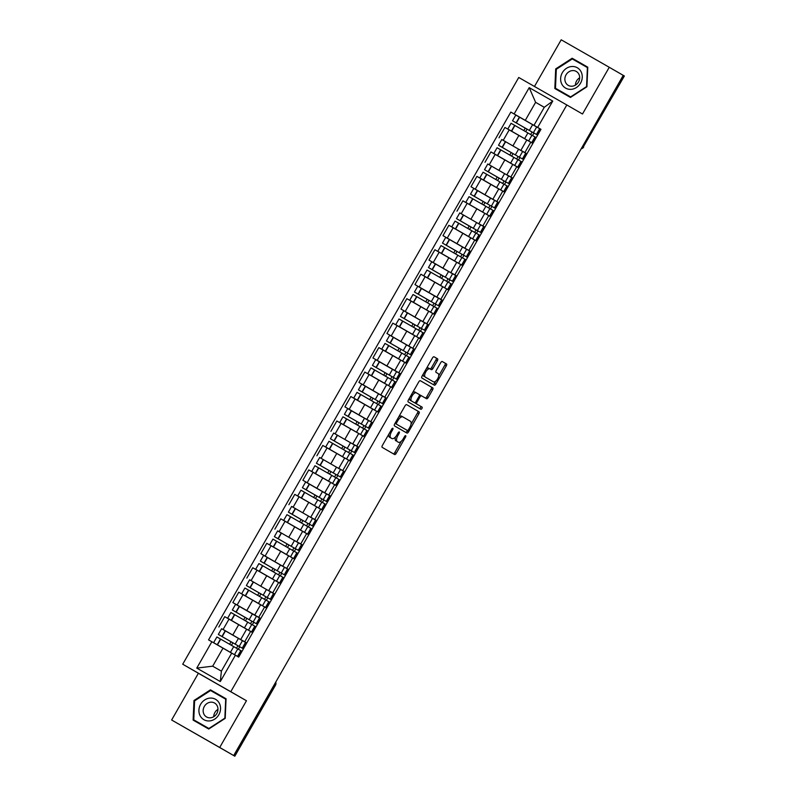 <?xml version="1.0" encoding="UTF-8"?>
<svg xmlns="http://www.w3.org/2000/svg" width="796" height="796" viewBox="0 0 796 796"><rect width="100%" height="100%" fill="white"/><g stroke="black" fill="none" stroke-linecap="round" stroke-linejoin="round"><path stroke-width="1.19" d="M390.538 431.193L391.503 431.75L392.717 429.631A1.244 0.557 119.8 0 0 392.846 428.278L392.846 428.278A1.244 0.557 119.8 0 0 391.751 429.074L382.388 445.432A1.771 0.796 119.8 0 0 382.189 447.362L394.617 454.536A1.771 0.796 119.8 0 0 396.189 453.392L405.552 437.034A1.244 0.557 119.8 0 0 405.691 435.681L405.691 435.681A1.244 0.557 119.8 0 0 404.587 436.477L403.373 438.596A5.671 2.547 119.8 0 1 398.348 442.248L397.313 441.651A5.671 2.547 119.8 0 1 397.92 435.452L399.134 433.332A1.244 0.557 119.8 0 0 399.274 431.979L399.274 431.979A1.244 0.557 119.8 0 0 398.169 432.775L396.955 434.895L397.92 435.452M437.362 360.737A1.771 0.796 119.8 0 0 437.551 358.797L434.069 356.787A1.771 0.796 119.8 0 0 432.497 357.931L422.089 376.09A1.771 0.796 119.8 0 0 421.9 378.03L434.327 385.194A1.771 0.796 119.8 0 0 435.9 384.05L446.297 365.891A1.771 0.796 119.8 0 0 446.496 363.951L442.277 361.523A1.771 0.796 119.8 0 0 440.705 362.668L436.258 370.439A1.771 0.796 119.8 0 0 436.069 372.379L438.158 373.583A4.746 2.129 119.8 0 1 437.641 378.757A4.746 2.129 119.8 0 1 433.442 381.821L425.263 377.095A4.746 2.129 119.8 0 1 425.77 371.921A4.746 2.129 119.8 0 1 429.969 368.866L431.342 369.652A1.771 0.796 119.8 0 0 432.915 368.508L437.362 360.737L435.959 359.931A1.771 0.796 119.8 0 0 436.148 358.001L434.009 356.757M428.566 368.06L429.969 368.866A4.746 2.129 119.8 0 0 429.969 368.866L428.576 368.06A4.746 2.129 119.8 0 0 428.566 368.06A4.746 2.129 119.8 0 0 426.318 368.717M432.039 381.015A4.746 2.129 119.8 0 0 432.049 381.015L425.263 377.095M391.503 431.75A5.671 2.547 119.8 0 0 390.896 437.949L391.93 438.546A5.671 2.547 119.8 0 0 396.955 434.895M246.462 700.749L198.393 673.267L171.637 720.002L219.706 747.474L246.462 700.749L230.78 691.704L566.812 104.963L582.493 114.007L609.258 67.282L623.248 75.351L233.696 755.553L232.303 754.747L234.482 756.011L275.157 684.978A3.612 3.224 -60 0 0 275.625 682.351M219.706 747.474L233.696 755.553M406.656 404.657L406.656 404.657A1.771 0.796 119.8 0 0 405.084 405.791L394.677 423.96A1.771 0.796 119.8 0 0 394.488 425.89L406.915 433.064A1.771 0.796 119.8 0 0 408.487 431.92L418.885 413.761A1.771 0.796 119.8 0 0 419.074 411.821L406.656 404.657M408.388 400.02L418.786 381.861A1.771 0.796 119.8 0 1 420.358 380.717L432.785 387.891A1.771 0.796 119.8 0 1 432.596 389.831L428.139 397.602A1.771 0.796 119.8 0 1 426.576 398.736A1.771 0.796 119.8 0 0 426.576 398.736L421.532 395.831A1.771 0.796 119.8 0 0 419.96 396.975L417.005 402.129A1.771 0.796 119.8 0 0 416.815 404.07L422.059 407.094A1.244 0.557 119.8 0 1 421.93 408.447A1.244 0.557 119.8 0 1 420.825 409.243L408.199 401.96A1.771 0.796 119.8 0 1 408.388 400.02M171.637 720.002L234.482 756.011M198.393 673.267L182.712 664.222L518.743 77.481L566.812 104.963M609.258 67.282L561.19 39.8L534.464 86.466M623.248 75.361L624.362 75.998L583.349 146.842L624.034 75.809M241.467 639.984L246.77 642.999L241.467 639.984M246.611 629.228L229.029 619.119L223.099 629.467L246.73 643.059L242.481 640.671L239.208 646.392L243.427 648.83L239.208 646.392M223.099 629.467L242.591 640.72M252.7 632.651L246.631 629.188L240.7 639.536M229.029 619.119L224.751 616.671L218.83 627.019M256.591 616.263L232.84 602.562L260.78 618.532M258.451 603.408L241.636 593.766L244.919 588.035L261.735 597.687L258.451 603.408L257.864 603.079L266.71 608.184L260.64 604.731L254.71 615.079M260.62 604.761L238.76 592.214L232.84 602.562M274.769 594.105L268.72 590.612L274.789 594.075M270.6 591.806L274.749 594.144M272.461 578.951L255.645 569.299L258.929 563.578L275.744 573.229L272.461 578.951L271.874 578.622L280.719 583.717L274.65 580.264L268.72 590.612M274.63 580.304L252.77 567.747L246.84 578.095M288.779 569.647L282.729 566.155L288.799 569.608M284.61 567.339L260.849 553.638L288.759 569.677L284.51 567.289L281.237 573.011L285.456 575.448L281.237 573.011M286.47 554.494L269.655 544.842L272.938 539.121L289.754 548.762L286.47 554.494L285.883 554.155L294.729 559.26L288.659 555.807L282.729 566.155M288.64 555.837L266.779 543.29L260.849 553.638M302.788 545.18L296.739 541.688L302.808 545.151M298.619 542.882L302.769 545.22M300.48 530.027L283.665 520.385L286.948 514.654L303.764 524.305L300.48 530.027L299.893 529.698L308.739 534.803L302.669 531.34L296.739 541.688M302.649 531.38L280.789 518.823L274.859 529.181M316.798 520.723L310.748 517.231L316.818 520.693M312.629 518.425L316.778 520.753M314.49 505.569L297.674 495.918L300.948 490.197L317.773 499.848L314.49 505.569L313.903 505.241L322.748 510.335L294.799 494.366L288.868 504.714M330.808 496.266L324.758 492.774L330.828 496.226M326.639 493.958L302.878 480.257L330.788 496.296L326.539 493.908L323.256 499.629L327.484 502.067L323.256 499.629M336.778 485.829L330.688 482.426L324.758 492.774M330.668 482.456L308.808 469.909L302.878 480.257M339.534 468.754L344.837 471.769L339.534 468.754M340.648 469.501L344.797 471.839M350.757 461.421L344.698 457.959L338.768 468.307M344.668 457.999L322.818 445.442L316.888 455.79M358.827 447.342L352.777 443.85L358.847 447.312M354.658 445.034L358.807 447.372M356.518 432.188L339.703 422.537L342.976 416.815L359.792 426.457L356.518 432.188L355.931 431.86L364.767 436.954L336.827 420.985L330.897 431.332M372.836 422.885L366.787 419.392L372.856 422.845M368.667 420.577L344.907 406.875L372.817 422.915L368.568 420.527L365.284 426.248L369.513 428.686L365.284 426.248M378.806 412.447L372.707 409.045L366.787 419.392M372.687 409.074L350.837 396.527L344.907 406.875M381.563 395.373L386.856 398.388L381.563 395.373M382.677 396.119L358.916 382.408L386.826 398.458L382.577 396.06L379.294 401.781L383.523 404.219L379.294 401.781M384.538 383.264L367.722 373.613L370.996 367.891L387.811 377.543L384.538 383.264L383.951 382.936L392.786 388.03L386.717 384.577L380.796 394.925M386.697 384.617L364.837 372.06L358.916 382.408M396.687 371.652L372.926 357.951L400.866 373.931M398.547 358.807L381.732 349.155L385.005 343.434L401.821 353.076L398.547 358.807L397.96 358.469L406.796 363.573L400.726 360.12L394.806 370.468M400.706 360.15L378.846 347.603L372.926 357.951M414.855 349.504L408.816 346.011L414.875 349.464M410.696 347.195L386.936 333.494L414.835 349.534L410.587 347.146L407.313 352.867L411.532 355.305L407.313 352.867M412.557 334.34L395.731 324.698L399.015 318.967L415.83 328.619L412.557 334.34L411.96 334.012L420.805 339.116L414.736 335.653L408.816 346.011M414.716 335.693L392.856 323.146L386.936 333.494M428.865 325.037L422.815 321.544L428.885 325.007M424.706 322.738L400.945 309.027L428.845 325.076L424.596 322.678L421.323 328.4L425.561 330.818M426.566 309.883L409.741 300.231L413.025 294.51L429.84 304.162L426.566 309.883L425.969 309.554L434.815 314.649L428.745 311.196L422.815 321.544M428.726 311.236L406.865 298.679L400.945 309.027M438.705 298.271L414.945 284.57L442.894 300.54M440.566 285.416L423.751 275.774L427.034 270.053L443.85 279.695L440.566 285.416L439.979 285.087L448.825 290.192L442.755 286.739L436.825 297.087M442.735 286.769L420.875 274.222L414.945 284.57M456.884 276.113L450.835 272.62L456.904 276.083M452.715 273.814L428.954 260.103L456.864 276.152L452.616 273.754L449.342 279.486L453.561 281.923L449.342 279.486M454.576 260.959L437.76 251.317L441.044 245.586L457.859 255.237L454.576 260.959L453.989 260.63L462.834 265.735L456.765 262.272L450.835 272.62M456.745 262.312L434.885 249.755L428.954 260.103M470.894 251.655L464.844 248.163L470.914 251.626M466.725 249.357L442.964 235.646L470.874 251.685L466.625 249.297L463.352 255.019L467.58 257.436M468.585 236.502L451.77 226.85L455.053 221.129L471.869 230.78L468.585 236.502L467.998 236.173L476.844 241.268L470.774 237.815L464.844 248.163M470.754 237.855L448.894 225.298L442.964 235.646M484.903 227.198L478.854 223.706L484.923 227.159M480.734 224.89L484.883 227.228M482.595 212.034L465.779 202.393L469.053 196.672L485.878 206.313L482.595 212.034L482.008 211.706L490.853 216.811L462.904 200.841L456.974 211.189M498.913 202.731L492.863 199.239L498.933 202.701M494.744 200.433L470.983 186.722L498.893 202.771L494.644 200.373L491.371 206.104L495.59 208.532L491.371 206.104M496.605 187.577L479.789 177.926L483.063 172.205L499.888 181.856L496.605 187.577L496.017 187.249L504.863 192.353L498.793 188.891L492.863 199.239M498.774 188.931L476.913 176.374L470.983 186.722M507.639 175.229L512.942 178.244L507.639 175.229M508.753 175.966L512.903 178.304M518.863 167.896L512.803 164.434L506.873 174.782M512.783 164.474L490.923 151.917L484.993 162.265M526.932 153.817L520.883 150.325L526.952 153.777M522.763 151.509L526.912 153.847M524.624 138.653L507.808 129.012L511.082 123.281L527.897 132.932L524.624 138.653L524.037 138.325L532.882 143.429L526.813 139.967L520.883 150.325M507.808 129.012L526.813 139.977L504.933 127.459L499.002 137.808M231.686 653.158L223.009 648.153L212.681 666.182L221.378 671.147L231.706 653.118L238.691 657.098L540.962 129.31L533.967 125.33L544.295 107.301L535.608 102.336L525.28 120.365L540.922 129.39L515.798 115.052L512.524 120.773L525.231 128.106L523.818 130.574M235.397 655.217L220.313 681.555L196.771 668.103L211.855 641.755L223.009 648.153M525.28 120.365L510.833 112.087L208.562 639.875L211.855 641.755M514.126 113.967L529.211 87.63L552.752 101.082L537.668 127.43M230.78 691.704L182.712 664.222M210.442 689.843L193.975 700.51L193.12 720.101L208.731 729.027L225.208 718.36L226.064 698.769L210.442 689.843L213.398 691.545L212.9 691.863M572.165 58.247L555.688 68.914L554.832 88.515L570.443 97.44L586.921 86.774L587.776 67.172L572.165 58.247L575.12 59.949L574.612 60.277M544.275 107.331L535.608 102.336L529.211 87.63M540.942 129.35L533.967 125.33M536.773 127.052L510.833 112.087M220.313 681.555L221.378 671.147M196.771 668.103L212.681 666.182M544.295 107.301L552.752 101.082M196.095 721.196L196.075 721.793M226.064 698.779L213.398 691.545M194.602 700.868L210.562 690.53L225.696 699.177L224.86 718.161L208.9 728.499L193.766 719.853L194.602 700.868L193.975 700.51M557.807 89.6L557.787 90.197M587.776 67.192L575.12 59.949M556.314 69.282L555.688 68.914M388.856 434.118A5.671 2.547 119.8 0 0 389.493 437.143L390.896 437.949M390.528 437.75L391.93 438.546L390.528 437.74A5.671 2.547 119.8 0 0 390.538 437.75A5.671 2.547 119.8 0 0 390.528 437.75L389.493 437.143M395.522 436.895A5.671 2.547 119.8 0 0 395.91 440.845M393.274 453.76A1.771 0.796 119.8 0 0 394.786 452.586L401.274 441.273M411.015 424.268L417.482 412.955A1.771 0.796 119.8 0 0 417.681 411.025L406.597 404.627M405.572 432.288A1.771 0.796 119.8 0 0 407.084 431.124L407.443 430.497M396.617 422.825A1.244 0.557 119.8 0 0 396.478 424.178L407.393 430.467A1.244 0.557 119.8 0 0 408.487 429.671L409.771 427.442A5.671 2.547 119.8 0 0 410.378 421.243L402.925 416.935A5.671 2.547 119.8 0 0 402.915 416.935A5.671 2.547 119.8 0 0 397.891 420.587L396.617 422.825L395.652 422.268M395.035 423.343A1.244 0.557 119.8 0 0 395.085 423.373L396.478 424.178M405.99 429.671L395.085 423.373M401.522 416.139L402.915 416.935L401.522 416.139A5.671 2.547 119.8 0 0 398.597 417.114M420.298 380.697L432.785 387.891M425.233 397.97A1.771 0.796 119.8 0 0 426.746 396.796L431.193 389.025A1.771 0.796 119.8 0 0 431.382 387.085M420.129 395.035L421.532 395.831L420.129 395.035A1.771 0.796 119.8 0 0 419.422 395.174M415.184 402.567A1.771 0.796 119.8 0 0 415.413 403.264L422.059 407.094M419.482 408.467A1.244 0.557 119.8 0 0 420.557 407.592A1.244 0.557 119.8 0 0 420.656 406.288M412.557 392.746A4.746 2.129 119.8 0 1 414.895 392.01A4.746 2.129 119.8 0 0 414.895 392.01L416.298 392.816A4.746 2.129 119.8 0 0 412.099 395.871A4.746 2.129 119.8 0 0 411.592 401.055L414.467 402.716A1.771 0.796 119.8 0 0 416.039 401.572L417.005 402.129M409.632 397.851A4.746 2.129 119.8 0 0 410.189 400.249L411.592 401.055M413.064 401.91L414.467 402.716L413.064 401.91A1.771 0.796 119.8 0 0 413.074 401.91L410.189 400.249M414.895 392.01L419.184 394.478A1.771 0.796 119.8 0 1 418.995 396.418L416.039 401.572M429.999 368.876A1.771 0.796 119.8 0 0 431.512 367.712L435.959 359.931M423.283 374.011A4.746 2.129 119.8 0 0 423.86 376.299M438.725 375.871L444.894 365.095A1.771 0.796 119.8 0 0 445.093 363.155L442.218 361.503M432.984 384.418A1.771 0.796 119.8 0 0 434.497 383.254L435.701 381.165M231.457 645.297L232.87 642.83L220.373 635.616L233.119 642.929L237.914 645.715L236.482 648.213M238.322 649.218L239.735 646.75L234.561 643.775L235.148 644.103L238.432 638.372L225.218 630.78L221.616 628.731L218.333 634.452L231.049 641.785L229.636 644.253M235.148 644.103L218.333 634.452M232.999 653.854L235.626 655.347M237.447 656.382L213.617 642.68L216.9 636.959L237.745 648.939M234.492 654.62L238.72 657.058L234.492 654.62L237.775 648.899L242.014 651.307M213.617 642.68L232.094 653.337M242.462 640.71L238.422 638.382M232.87 642.83L231.049 641.785M239.735 646.75L237.914 645.715M209.229 720.947A11.741 10.497 -60 0 0 220.542 708.928A11.741 10.497 -60 0 0 210.234 698.082A11.741 10.497 -60 0 0 198.92 710.102A11.741 10.497 -60 0 0 209.229 720.947M210.224 717.823A8.04 7.184 -60 0 0 217.616 711.644A8.04 7.184 -60 0 0 214.582 703.027A8.04 7.184 -60 0 0 210.9 702.172A8.04 7.184 -60 0 0 203.507 708.341A8.04 7.184 -60 0 0 206.542 716.957A8.04 7.184 -60 0 0 210.224 717.823M208.9 728.499L193.766 719.853M217.965 709.355A8.04 7.184 -60 0 0 213.716 716.728M570.941 89.351A11.741 10.497 -60 0 0 582.254 77.341A11.741 10.497 -60 0 0 571.946 66.496A11.741 10.497 -60 0 0 560.633 78.515A11.741 10.497 -60 0 0 570.941 89.351M571.936 86.227A8.04 7.184 -60 0 0 579.329 80.058A8.04 7.184 -60 0 0 576.294 71.441A8.04 7.184 -60 0 0 572.622 70.575A8.04 7.184 -60 0 0 565.22 76.754A8.04 7.184 -60 0 0 568.254 85.371A8.04 7.184 -60 0 0 571.936 86.227M556.314 69.272L572.274 58.944L587.408 67.59L586.572 86.575L570.613 96.913L555.479 88.257L556.314 69.272M570.941 97.112L555.479 88.257M579.687 77.769A8.04 7.184 -60 0 0 575.428 85.132M245.466 620.84L246.879 618.363L234.382 611.159L251.924 621.248L250.491 623.756M256.471 616.253L235.626 604.273L232.342 609.995L245.059 617.328L243.646 619.795M252.332 624.751L253.745 622.293L232.342 609.995M252.7 632.641L251.815 632.143M247.407 629.626L227.626 618.223L230.91 612.502L247.725 622.144L244.452 627.875M248.501 630.163L252.72 632.601L248.501 630.163L251.775 624.442L256.014 626.85M257.456 624.343L253.218 621.935L257.456 624.343M260.73 618.621L256.491 616.213L253.218 621.935M227.626 618.223L246.641 629.188M247.725 622.154L251.755 624.482M246.879 618.363L245.059 617.328M253.745 622.293L251.924 621.248M259.466 596.373L260.889 593.906L248.392 586.702L260.083 593.398L265.934 596.791L264.501 599.288M270.481 591.786L249.636 579.806L246.352 585.528L259.068 592.861L257.655 595.328M266.342 600.293L267.755 597.836L246.352 585.528M261.416 605.159L265.824 607.676M266.74 608.134L262.511 605.706L265.784 599.985L270.023 602.393M262.511 605.706L266.73 608.144M271.466 599.885L267.227 597.468L271.466 599.885M274.739 594.154L270.501 591.746L267.227 597.468M241.636 593.766L260.64 604.731M261.725 597.697L265.764 600.025M260.889 593.906L259.068 592.861M267.755 597.836L265.934 596.791M273.476 571.916L274.899 569.448L262.401 562.235L274.093 568.941L279.943 572.334L278.51 574.831M284.49 567.329L263.635 555.349L260.362 561.071L273.078 568.404L271.665 570.871M280.351 575.826L281.764 573.369L260.362 561.071M275.426 580.702L279.834 583.219M276.52 581.239L280.739 583.677L276.52 581.239L279.794 575.518L284.033 577.926M280.749 583.677L278.56 582.413L280.759 583.657M255.645 569.299L274.65 580.264M275.734 573.229L279.774 575.558M274.899 569.448L273.078 568.404M281.764 573.369L279.943 572.334M287.485 547.459L288.908 544.981L276.411 537.778L293.953 547.867L292.52 550.374M298.5 542.872L277.645 530.882L274.371 536.613L287.077 543.947L285.665 546.414M294.361 551.369L295.774 548.912L274.371 536.613M289.436 556.245L293.843 558.752M294.749 559.21L290.53 556.782L293.804 551.061L298.042 553.469M290.53 556.782L294.749 559.22M299.485 550.961L295.246 548.553L299.475 550.961M302.759 545.24L298.52 542.822L295.246 548.553M269.655 544.842L288.659 555.807M289.744 548.772L293.784 551.101M288.908 544.981L287.077 543.947M295.774 548.912L293.953 547.867M301.495 522.992L302.908 520.524L290.421 513.32L302.112 520.017L307.952 523.41L306.53 525.907M312.51 518.405L291.654 506.425L288.381 512.146L301.087 519.48L299.674 521.947M308.37 526.912L309.783 524.445L288.381 512.146M303.435 531.778L307.843 534.295M304.54 532.325L308.758 534.763L304.54 532.325L307.813 526.594L312.052 529.012M313.495 526.494L309.256 524.086L313.485 526.504M316.768 520.773L312.53 518.365L309.256 524.086M283.665 520.385L302.669 531.35M303.754 524.315L307.793 526.644M302.908 520.524L301.087 519.48M309.783 524.445L307.952 523.41M315.505 498.535L316.917 496.067L304.43 488.853L321.962 498.943L320.529 501.45M326.509 493.948L305.664 481.968L302.39 487.689L315.097 495.022L313.684 497.49M322.38 502.445L323.793 499.988L302.39 487.689M317.445 507.321L321.853 509.838M318.549 507.858L322.768 510.296L318.549 507.858L321.823 502.137L326.061 504.545M322.768 510.296L320.589 509.032L322.778 510.276M297.674 495.918L316.679 506.883L310.748 517.231M317.763 499.848L321.803 502.176M316.917 496.067L315.097 495.022M323.793 499.988L321.962 498.943M329.514 474.078L330.927 471.6L318.44 464.396L330.131 471.093L335.972 474.486L334.539 476.993M340.519 469.491L319.674 457.501L316.4 463.222L329.106 470.565L327.693 473.023M336.39 477.988L337.793 475.53L316.4 463.222M331.454 482.854L335.862 485.371M311.684 471.461L314.957 465.74L330.509 474.645L331.773 475.381L328.499 481.102L311.684 471.461L330.688 482.426M336.758 485.878L328.499 481.102M331.773 475.391L340.071 480.087M341.504 477.58L337.265 475.172L341.504 477.58M344.787 471.849L340.549 469.441L337.265 475.172M330.927 471.6L329.106 470.565M337.793 475.53L335.972 474.486M343.524 449.611L344.937 447.143L332.449 439.929L345.185 447.243L349.981 450.029L348.548 452.526M354.528 445.024L333.683 433.044L330.41 438.765L343.116 446.098L341.703 448.566M350.399 453.531L351.802 451.063L330.41 438.765M345.464 458.397L349.872 460.914M350.767 461.421L325.693 446.994L328.967 441.273L349.822 453.262M346.568 458.944L350.787 461.372L346.568 458.944L349.842 453.213L354.081 455.62M355.514 453.113L351.275 450.705L355.514 453.123M358.797 447.392L354.558 444.984L351.275 450.705M325.693 446.994L344.698 457.959M344.937 447.143L343.116 446.098M351.802 451.063L349.981 450.029M357.533 425.154L358.946 422.676L346.449 415.472L363.991 425.561L362.558 428.069M368.538 420.567L347.693 408.587L344.419 414.308L357.125 421.641L355.712 424.109M364.409 429.064L365.812 426.606L344.419 414.308M359.474 433.939L363.881 436.457M360.568 434.477L364.797 436.914L360.568 434.477L363.852 428.755L368.09 431.163M364.797 436.914L362.608 435.641L364.807 436.895M339.703 422.537L358.707 433.502L352.777 443.85M359.792 426.467L363.822 428.795M358.946 422.676L357.125 421.641M365.812 426.606L363.991 425.561M378.418 404.607L379.821 402.149L362.25 392.03L378 401.104L376.568 403.602M382.548 396.1L361.702 384.12L358.429 389.841L371.135 397.174L369.722 399.642M373.483 409.472L377.891 411.99M353.713 398.08L356.986 392.358L372.538 401.264L373.802 402L370.528 407.721L353.713 398.08L372.717 409.045M378.777 412.497L370.528 407.721M371.543 400.686L372.956 398.219L358.429 389.841M373.802 402.01L382.1 406.706M383.523 404.219L381.334 402.955L383.533 404.199M372.956 398.219L371.135 397.174M379.821 402.149L378 401.104M385.553 376.229L386.965 373.762L374.468 366.548L387.214 373.861L392.01 376.647L390.577 379.145M396.557 371.642L375.712 359.663L372.428 365.384L385.145 372.717L383.732 375.185M392.428 380.14L393.831 377.682L372.428 365.384M387.493 385.015L391.901 387.533M388.587 385.553L392.816 387.99L388.587 385.553L391.871 379.831L396.11 382.239M397.532 379.762L393.304 377.324L397.522 379.762M400.826 374.011L396.587 371.603L393.304 377.324M367.722 373.613L386.727 384.577M387.811 377.553L391.841 379.871M386.965 373.762L385.145 372.717M393.831 377.682L392.01 376.647M399.562 351.772L400.975 349.295L388.478 342.091L406.02 352.18L404.587 354.688M406.428 355.683L407.841 353.225L402.667 350.24L403.254 350.568L406.537 344.847L389.722 335.196L386.438 340.927L399.154 348.26L397.741 350.728M403.254 350.568L386.438 340.927M401.502 360.558L405.91 363.075M402.597 361.095L406.826 363.533L402.597 361.095L405.88 355.374L410.119 357.782M381.732 349.155L400.736 360.12M401.821 353.086L405.851 355.414M410.567 347.185L406.527 344.857M400.975 349.295L399.154 348.26M407.841 353.225L406.02 352.18M413.572 327.305L414.985 324.838L402.487 317.634L420.029 327.723L418.596 330.221M424.576 322.718L403.731 310.738L400.448 316.46L413.164 323.793L411.751 326.26M420.437 331.226L421.85 328.768L400.448 316.46M415.512 336.091L419.92 338.608M420.835 339.066L416.606 336.638L419.89 330.907L424.129 333.325M416.606 336.638L420.835 339.076M425.561 330.808L421.323 328.4M395.731 324.698L414.746 335.663M415.83 328.629L419.86 330.957M414.985 324.838L413.164 323.793M421.85 328.768L420.029 327.723M427.581 302.848L428.994 300.381L416.497 293.167L434.039 303.266L432.606 305.764M438.586 298.261L417.741 286.281L414.457 292.003L427.173 299.336L425.76 301.803M434.447 306.759L435.86 304.301L414.457 292.003M429.522 311.634L433.929 314.151M434.845 314.609L430.616 312.171L433.89 306.45L438.128 308.858M430.616 312.171L434.835 314.609M439.571 306.351L435.332 303.943L439.571 306.361M442.845 300.629L438.606 298.221L435.332 303.943M409.741 300.231L428.745 311.196M429.83 304.162L433.87 306.49M428.994 300.381L427.173 299.336M435.86 304.301L434.039 303.266M441.581 278.391L443.004 275.913L430.507 268.71L442.198 275.406L448.048 278.799L446.616 281.306M452.596 273.804L431.75 261.814L428.467 267.546L441.183 274.879L439.77 277.336M448.456 282.301L449.869 279.844L428.467 267.546M443.531 287.177L447.939 289.684M444.626 287.714L448.845 290.152L444.626 287.714L447.899 281.993L452.138 284.401M448.854 290.142L446.665 288.878L448.864 290.122M423.751 275.774L442.755 286.739M443.84 279.704L447.879 282.033M443.004 275.913L441.183 274.879M449.869 279.844L448.048 278.799M455.591 253.924L457.013 251.456L444.516 244.253L456.207 250.949L462.058 254.342L460.625 256.839M466.605 249.337L445.75 237.357L442.476 243.079L455.183 250.412L453.78 252.879M462.466 257.844L463.879 255.377L442.476 243.079M457.541 262.71L461.949 265.227M462.864 265.685L458.635 263.257L461.909 257.526L466.148 259.934M458.635 263.257L462.854 265.695M467.59 257.426L463.352 255.019M437.76 251.317L456.765 262.282M457.849 255.247L461.889 257.576M457.013 251.456L455.183 250.412M463.879 255.377L462.058 254.342M469.6 229.467L471.013 226.999L458.526 219.786L476.068 229.875L474.635 232.382M476.476 233.377L477.889 230.92L472.715 227.935L473.302 228.263L476.585 222.542L463.59 215.079L459.76 212.9L456.486 218.621L469.192 225.955L467.779 228.422M473.302 228.263L456.486 218.621M471.55 238.253L475.958 240.77M472.645 238.79L476.864 241.228L472.645 238.79L475.918 233.069L480.157 235.477M481.6 232.969L477.361 230.561L481.59 232.969M484.873 227.248L480.635 224.84L477.361 230.561M451.77 226.85L470.774 237.815M471.859 230.78L475.899 233.109M480.615 224.88L476.575 222.552M471.013 226.999L469.192 225.955M477.889 230.92L476.068 229.875M483.61 205L485.023 202.532L472.535 195.328L484.227 202.025L490.067 205.418L488.635 207.915M494.624 200.423L473.769 188.433L470.496 194.154L483.202 201.488L481.789 203.955M490.485 208.92L491.898 206.463L470.496 194.154M485.55 213.786L489.958 216.303M486.655 214.333L490.873 216.771L486.655 214.333L489.928 208.612L494.167 211.02M490.873 216.761L488.694 215.497L490.883 216.741M465.779 202.393L484.784 213.358L478.854 223.706M485.868 206.323L489.908 208.651M485.023 202.532L483.202 201.488M491.898 206.463L490.067 205.418M497.619 180.543L499.032 178.075L486.545 170.861L498.236 177.568L504.077 180.961L502.644 183.458M508.624 175.956L487.779 163.976L484.505 169.697L497.211 177.03L495.799 179.498M504.495 184.463L505.898 181.995L484.505 169.697M499.56 189.329L503.967 191.846M500.664 189.866L504.883 192.304L500.664 189.866L503.938 184.145L508.176 186.553M509.609 184.045L505.37 181.637L509.609 184.055M512.893 178.324L508.654 175.916L505.37 181.637M479.789 177.926L498.793 188.891M499.878 181.866L503.918 184.184M499.032 178.075L497.211 177.03M505.898 181.995L504.077 180.961M511.629 156.086L513.042 153.608L500.555 146.404L518.087 156.494L516.654 159.001M522.634 151.499L501.788 139.519L498.515 145.24L511.221 152.573L509.808 155.041M518.504 159.996L519.907 157.538L498.515 145.24M513.569 164.871L517.977 167.389M518.873 167.886L493.799 153.469L497.072 147.748L517.927 159.727M514.674 165.409L518.893 167.847L514.674 165.409L517.947 159.688L522.186 162.095M523.619 159.588L519.38 157.18L523.619 159.588M526.902 153.867L522.664 151.459L519.38 157.18M493.799 153.469L512.803 164.434M513.042 153.608L511.221 152.573M519.907 157.538L518.087 156.494M525.639 131.619L527.052 129.151L514.564 121.947L532.096 132.036L530.663 134.534M532.514 135.539L533.917 133.081L512.524 120.773M527.579 140.404L531.987 142.922M528.673 140.952L532.902 143.389L528.673 140.952L531.957 135.23L536.196 137.638M537.628 135.131L533.39 132.713L537.628 135.131M532.902 143.38L530.713 142.116L532.912 143.36M527.897 132.942L531.927 135.27M527.052 129.151L525.231 128.106M533.917 133.081L532.096 132.036M495.192 154.364L489.271 164.712M481.182 178.821L475.262 189.169M467.182 203.279L461.252 213.626M453.173 227.746L447.243 238.094M439.163 252.203L433.233 262.551M425.154 276.66L419.223 287.008M411.144 301.127L405.214 311.475M397.134 325.584L391.204 335.932M383.125 350.041L377.195 360.399M369.115 374.508L363.185 384.856M355.106 398.965L349.175 409.313M341.096 423.432L335.176 433.78M327.086 447.889L321.166 458.237M313.077 472.346L307.156 482.694M299.067 496.813L293.147 507.161M285.067 521.271L279.137 531.619M271.058 545.728L265.128 556.076M257.048 570.195L251.118 580.543M243.039 594.652L237.109 605M509.201 129.897L503.281 140.245M518.883 135.449L512.962 145.797M504.873 159.906L498.953 170.264M516.773 166.692L510.853 177.05M490.863 184.374L484.943 194.721M502.764 191.159L496.843 201.507M476.864 208.831L470.933 219.179M488.764 215.616L482.834 225.964M462.854 233.298L456.924 243.646M474.754 240.084L468.824 250.432M448.845 257.755L442.914 268.103M460.745 264.541L454.815 274.889M434.835 282.212L428.905 292.56M446.735 288.998L440.805 299.346M420.825 306.679L414.895 317.027M432.725 313.465L426.795 323.813M406.816 331.136L400.885 341.484M418.716 337.922L412.786 348.27M392.806 355.593L386.876 365.941M404.706 362.379L398.776 372.737M378.796 380.06L372.866 390.408M390.697 386.846L384.767 397.194M364.787 404.517L358.867 414.865M376.687 411.303L370.767 421.651M350.777 428.974L344.857 439.332M362.678 435.77L356.757 446.118M336.768 453.441L330.847 463.789M348.668 460.227L342.748 470.575M322.758 477.899L316.838 488.246M334.658 484.684L328.738 495.032M308.749 502.366L302.828 512.714M320.659 509.151L314.728 519.499M294.749 526.823L288.819 537.171M306.649 533.609L300.719 543.957M280.739 551.28L274.809 561.628M292.639 558.066L286.709 568.414M266.73 575.747L260.799 586.095M278.63 582.533L272.7 592.881M252.72 600.204L246.79 610.552M264.62 606.99L258.69 617.338M238.71 624.661L232.78 635.019M250.611 631.447L244.68 641.805M530.783 142.235L524.862 152.583M274.381 684.52L275.496 685.167A3.612 3.612 0 0 0 275.744 682.132M582.572 146.384L583.349 146.842A3.612 3.224 -60 0 1 581.319 148.563M398.169 432.785L399.134 433.332M404.587 436.487L405.552 437.034M394.786 452.586L396.189 453.392M391.751 429.074L392.717 429.631M417.681 411.025L419.074 411.821M417.482 412.955L418.885 413.761M407.084 431.124L408.487 431.92M396.925 420.039L397.891 420.587M431.193 389.025L432.596 389.831M426.746 396.796L428.139 397.602M418.995 396.418L419.96 396.975M415.413 403.264L416.815 404.07M431.512 367.712L432.915 368.508M445.093 363.155L446.496 363.951M444.894 365.095L446.297 365.891M434.497 383.254L435.9 384.05M436.148 358.001L437.551 358.797M225.218 630.78L221.935 636.511M220.502 639.019L217.228 644.74M220.731 639.148L217.447 644.869M240.81 650.63L237.536 656.352M240.959 650.71L237.686 656.441M245.675 642.481L242.402 648.203M225.437 630.91L222.164 636.641M245.526 642.392L242.253 648.123M239.228 606.323L235.944 612.044M234.512 614.552L231.228 620.283M234.73 614.681L231.457 620.402M254.82 626.163L251.546 631.895M254.969 626.253L251.695 631.974M259.685 618.024L256.411 623.746M239.447 606.452L236.173 612.174M259.536 617.935L256.262 623.656M253.237 581.866L249.954 587.587M248.521 590.095L245.238 595.816M248.74 590.224L245.466 595.945M268.829 601.706L265.556 607.428M268.978 601.796L265.705 607.517M273.695 593.557L270.421 599.279M253.456 581.995L250.183 587.717M273.545 593.478L270.272 599.199M267.247 557.399L263.964 563.13M262.531 565.638L259.247 571.359M262.75 565.767L259.476 571.488M282.839 577.249L279.565 582.971M282.988 577.329L279.714 583.05M287.704 569.1L284.431 574.821M267.466 557.528L264.192 563.25M287.555 569.011L284.281 574.732M281.247 532.942L277.973 538.663M276.54 541.171L273.257 546.892M276.759 541.3L273.486 547.021M296.848 552.782L293.575 558.503M296.998 552.872L293.724 558.593M301.714 544.643L298.44 550.364M281.476 533.071L278.202 538.793M301.565 544.554L298.281 550.275M295.256 508.485L291.983 514.206M290.55 516.713L287.266 522.435M290.769 516.843L287.495 522.564M310.858 528.325L307.584 534.046M311.007 528.415L307.734 534.136M315.723 520.176L312.44 525.897M295.485 508.604L292.212 514.335M315.574 520.096L312.291 525.818M309.266 484.018L305.992 489.739M304.56 492.256L301.276 497.978M304.778 492.376L301.505 498.107M324.868 503.868L321.584 509.589M325.017 503.948L321.743 509.669M329.733 495.719L326.45 501.44M309.495 484.147L306.211 489.868M329.584 495.629L326.3 501.351M323.275 459.561L320.002 465.282M318.559 467.789L315.286 473.511M318.788 467.919L315.514 473.64M338.877 479.401L335.594 485.122M339.026 479.49L335.743 485.212M343.743 471.252L340.459 476.983M323.504 459.69L320.221 465.411M343.593 471.172L340.31 476.894M337.285 435.094L334.012 440.825M332.569 443.332L329.295 449.053M332.798 443.462L329.514 449.183M352.887 454.944L349.603 460.665M353.036 455.023L349.752 460.755M357.752 446.795L354.469 452.516M337.514 435.223L334.23 440.954M357.603 446.705L354.32 452.436M351.295 410.637L348.021 416.358M346.578 418.865L343.305 424.596M346.807 418.995L343.524 424.726M366.896 430.477L363.613 436.208M367.046 430.566L363.762 436.288M371.762 422.338L368.478 428.059M351.524 410.766L348.24 416.487M371.603 422.248L368.329 427.969M365.304 386.179L362.031 391.901M360.588 394.408L357.314 400.129M360.817 394.537L357.533 400.259M380.906 406.02L377.622 411.741M381.055 406.109L377.772 411.83M385.762 397.871L382.488 403.602M365.533 386.309L362.25 392.03M385.612 397.791L382.339 403.512M379.314 361.712L376.04 367.444M374.598 369.951L371.324 375.672M374.826 370.08L371.543 375.802M394.906 381.563L391.632 387.284M395.065 381.642L391.781 387.373M399.771 373.414L396.498 379.135M379.533 361.842L376.259 367.563M399.622 373.324L396.348 379.055M393.324 337.255L390.04 342.976M388.607 345.484L385.334 351.215M388.836 345.613L385.553 351.335M408.915 357.096L405.642 362.827M409.064 357.185L405.791 362.906M413.781 348.956L410.507 354.678M393.542 337.385L390.269 343.106M413.631 348.867L410.358 354.588M407.333 312.798L404.05 318.519M402.617 321.027L399.343 326.748M402.846 321.156L399.562 326.877M422.925 332.638L419.651 338.36M423.074 332.728L419.8 338.449M427.79 324.489L424.517 330.211M407.552 312.928L404.278 318.649M427.641 324.41L424.368 330.131M421.343 288.331L418.059 294.052M416.626 296.57L413.343 302.291M416.845 296.699L413.572 302.42M436.934 308.181L433.661 313.903M437.084 308.261L433.81 313.982M441.8 300.032L438.526 305.754M421.562 288.46L418.288 294.182M441.651 299.943L438.377 305.664M435.352 263.874L432.069 269.595M430.636 272.103L427.353 277.824M430.855 272.232L427.581 277.953M450.944 283.714L447.67 289.436M451.093 283.804L447.82 289.525M455.81 275.565L452.536 281.296M435.571 264.003L432.298 269.725M455.66 275.486L452.387 281.207M449.362 239.417L446.078 245.138M444.646 247.646L441.362 253.367M444.865 247.775L441.591 253.496M464.954 259.257L461.68 264.978M465.103 259.337L461.829 265.068M469.819 251.108L466.546 256.829M449.581 239.536L446.307 245.268M469.67 251.029L466.386 256.75M463.362 214.95L460.088 220.671M458.655 223.179L455.372 228.91M458.874 223.308L455.601 229.039M478.963 234.79L475.69 240.521M479.112 234.88L475.839 240.601M483.829 226.651L480.555 232.372M463.59 215.079L460.317 220.8M483.679 226.561L480.396 232.283M477.371 190.493L474.098 196.214M472.665 198.721L469.381 204.443M472.884 198.851L469.61 204.572M492.973 210.333L489.689 216.054M493.122 210.423L489.848 216.144M497.838 202.184L494.555 207.915M477.6 190.622L474.326 196.343M497.689 202.104L494.406 207.826M491.381 166.026L488.107 171.757M486.664 174.264L483.391 179.986M486.893 174.394L483.62 180.115M506.982 185.876L503.699 191.597M507.132 185.956L503.858 191.687M511.848 177.727L508.564 183.448M491.61 166.155L488.326 171.886M511.699 177.637L508.415 183.369M505.39 141.569L502.117 147.29M500.674 149.797L497.4 155.528M500.903 149.927L497.629 155.648M520.992 161.409L517.708 167.14M521.141 161.498L517.858 167.22M525.857 153.27L522.574 158.991M505.619 141.698L502.336 147.419M525.708 153.18L522.425 158.901M519.4 117.112L516.126 122.833M514.684 125.34L511.41 131.061M514.913 125.469L511.629 131.191M535.002 136.952L531.718 142.673M535.151 137.041L531.867 142.763M539.867 128.803L536.584 134.524M519.629 117.241L516.345 122.962M539.708 128.723L536.434 134.444M581.189 148.792A3.612 3.612 0 0 0 583.687 147.031M275.496 685.167L234.81 756.2M233.716 646.611L230.442 652.332M252.441 613.915L249.158 619.636M266.451 589.458L263.168 595.179M280.461 564.991L277.177 570.722M294.47 540.534L291.187 546.255M308.47 516.077L305.196 521.798M322.48 491.61L319.206 497.331M336.489 467.152L333.216 472.874M335.832 477.68L332.559 483.401M350.499 442.695L347.225 448.417M345.782 450.924L342.509 456.645M364.508 418.228L361.235 423.95M378.518 393.771L375.244 399.493M377.861 404.298L374.578 410.02M392.527 369.304L389.254 375.035M420.547 320.39L417.263 326.111M434.556 295.923L431.273 301.644M448.566 271.466L445.282 277.187M462.575 247.009L459.292 252.73M490.585 198.085L487.311 203.806M504.594 173.618L501.321 179.349M518.604 149.16L515.33 154.882M513.888 157.389L510.614 163.12M532.614 124.703L529.34 130.425M536.673 126.992L533.39 132.713"/></g></svg>
